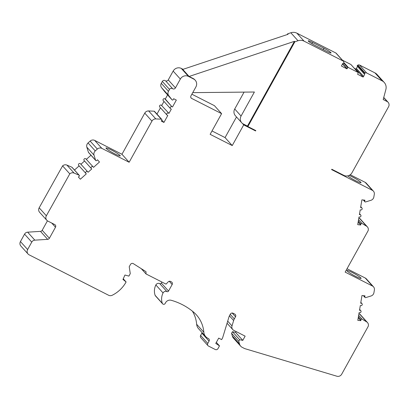 <?xml version="1.0" encoding="UTF-8"?>
<svg xmlns="http://www.w3.org/2000/svg" width="409" height="409" viewBox="0 0 409 409"><rect width="100%" height="100%" fill="white"/><g stroke="black" fill="none" stroke-linecap="round" stroke-linejoin="round"><path stroke-width="0.61" d="M359.557 213.749L360.707 215.027A1.222 1.155 138 0 1 359.603 217.021L359.015 216.954L357.722 224.653L360.738 224.996L358.146 222.123M360.738 224.996L360.912 223.948L358.325 221.07M74.09 173.073L66.907 165.093A4.07 3.85 138 0 0 62.597 165.875L69.786 173.856A4.07 3.85 138 0 1 74.09 173.073L79.044 175.18A0.69 0.654 138 0 1 79.188 176.289L78.38 177.015L80.358 179.219L78.38 177.015M358.857 217.905L359.363 218.207A4.07 3.85 138 0 1 360.206 218.902L367.389 226.883A4.07 3.85 138 0 0 366.551 226.187L359.363 218.207M358.56 219.674L361.95 223.442L366.551 226.187M87.72 171.816A1.222 1.155 138 0 0 85.778 172.102A1.222 1.155 138 0 0 85.905 173.447L78.722 165.466A1.222 1.155 138 0 1 78.594 164.127A1.222 1.155 138 0 1 80.537 163.835L88.104 172.245L91.734 168.978L84.162 160.568A1.222 1.155 138 0 1 84.034 159.224A1.222 1.155 138 0 1 85.977 158.937L93.549 167.342L86.36 159.367L90.972 155.216M80.358 179.219L86.294 173.876L85.905 173.447M216.341 342.379L219.495 345.876L217.977 348.616A2.035 1.922 138 0 1 215.267 349.506L208.534 346.08A2.035 1.922 138 0 1 207.787 343.437L209.06 341.137A2.035 1.922 138 0 0 208.314 338.494L207.828 338.243A8.134 7.694 138 0 1 205.707 336.617A8.134 7.694 138 0 1 203.835 332.261A32.541 30.787 138 0 0 196.361 314.833A32.541 30.787 138 0 0 193.396 311.975A65.895 62.342 138 0 0 171.233 300.288A4.882 4.617 138 0 0 165.548 302.742A4.882 4.617 138 0 0 165.292 303.268A1.626 1.539 138 0 1 162.327 303.34A13.625 12.894 138 0 1 163.063 292.946A2.848 2.694 138 0 1 166.908 291.597A1.222 1.155 138 0 0 168.528 291.065L172.158 284.521A2.035 1.922 138 0 0 171.407 281.878L170.558 281.443A2.035 1.922 138 0 0 168.165 281.903L166.059 284.143L146.028 273.953L146.013 271.678L133.324 263.647A2.035 1.922 138 0 0 130.486 264.459L129.224 266.729L130.267 273.641L128.896 276.111L124.96 275.022L122.956 279.439L126.105 281.949L125.711 282.655A30.368 28.732 138 0 1 112.296 295.216A4.07 3.85 138 0 1 108.646 295.278L29.126 254.833A4.07 3.85 138 0 1 27.633 249.541L31.749 242.118A3.661 3.461 138 0 1 34.831 240.149L47.669 239.352A2.035 1.922 138 0 0 49.382 238.263L55.496 227.225A2.035 1.922 138 0 0 54.75 224.582L47.843 221.07A4.07 3.85 138 0 1 46.35 215.778L69.786 173.856M230.216 314.352L234.326 318.918L235.528 316.755A2.035 1.922 138 0 0 234.781 314.107L233.053 313.228A2.035 1.922 138 0 0 230.344 314.117L229.648 315.375A8.134 7.694 138 0 0 228.963 316.99L222.624 337.839L221.642 339.603L218.708 338.11L215.768 343.417L219.495 345.876M79.264 175.338L72.076 167.358A0.69 0.654 138 0 0 71.856 167.204L79.044 175.18M66.907 165.093L71.856 167.204M350.232 174.745L365.16 182.337A4.07 3.85 138 0 1 366.224 183.15L373.412 191.131A4.07 3.85 138 0 1 374.301 194.295L373.846 196.99A4.07 3.85 138 0 1 370.902 200.318L365.569 201.949A0.69 0.654 138 0 1 364.736 201.233L364.915 200.18L361.899 199.843L360.6 207.542L361.188 207.608A1.222 1.155 138 0 1 362.026 209.311A1.222 1.155 138 0 1 360.794 209.96L360.206 209.894L359.414 214.602L360.002 214.669A1.222 1.155 138 0 1 360.707 215.027M363.754 295.717L364.828 296.908A0.69 0.654 138 0 0 365.656 297.624L370.994 295.998A4.07 3.85 138 0 0 373.938 292.67L374.393 289.971A4.07 3.85 138 0 0 372.435 285.998L345.155 272.118L368.028 230.86A2.035 1.922 138 0 0 368.258 230.201L368.284 230.042A4.07 3.85 138 0 0 367.389 226.883M358.238 317.798L360.825 320.671L357.809 320.334L359.107 312.634L359.695 312.701A1.222 1.155 138 0 0 360.799 310.707A1.222 1.155 138 0 0 360.094 310.349L359.501 310.283L360.293 305.574L360.886 305.641A1.222 1.155 138 0 0 361.991 303.647A1.222 1.155 138 0 0 361.28 303.284L360.774 302.726M173.16 71.084A6.099 5.772 138 0 1 181.279 68.415L188.467 76.396A6.099 5.772 138 0 0 180.343 79.065L175.446 87.904A2.035 1.922 138 0 1 172.741 88.794L165.553 80.813A2.035 1.922 138 0 0 168.263 79.924L173.16 71.084L180.343 79.065M28.068 254.02L20.879 246.039A4.07 3.85 138 0 1 20.45 241.561L24.566 234.137A3.661 3.461 138 0 1 27.648 232.169L40.486 231.371A2.035 1.922 138 0 0 42.199 230.282L47.439 220.829M46.779 220.252L39.596 212.276A4.07 3.85 138 0 1 39.167 207.798L62.597 165.875M202.087 332.599A2.035 1.922 138 0 1 201.877 333.156L200.604 335.457A2.035 1.922 138 0 0 200.819 337.696L208.002 345.677M95.251 150.926L88.063 142.946L90.144 141.074L97.327 149.055L95.251 150.926A4.07 3.85 138 0 0 94.024 155.123L95.604 160.272A0.69 0.654 138 0 0 96.688 160.527L97.495 159.801L99.479 162.005L97.495 159.801M123.252 278.785L126.105 281.949M287.307 34.545L287.696 33.845L288.094 34.284L182.751 69.418L189.101 76.468L193.227 78.569A6.099 5.772 138 0 1 194.822 79.791L195.241 80.251A6.099 5.772 138 0 1 195.885 86.969L190.988 95.808A1.933 1.83 138 0 0 191.56 98.37L221.606 113.651L214.423 105.67L191.877 94.203M141.289 268.687L146.028 273.953M373.499 286.811L366.316 278.831A4.07 3.85 138 0 0 365.252 278.018L347.026 268.744M162.618 303.826L155.435 295.85A1.626 1.539 138 0 1 155.144 295.359A13.625 12.894 138 0 1 155.875 284.966A2.848 2.694 138 0 1 159.72 283.616A1.222 1.155 138 0 0 161.345 283.084L161.923 282.036M205.707 336.617L198.518 328.637A8.134 7.694 138 0 1 196.652 324.281A32.541 30.787 138 0 0 192.378 311.142M358.949 313.585L359.455 313.887A4.07 3.85 138 0 1 360.298 314.577L367.481 322.558A4.07 3.85 138 0 1 368.371 325.722L368.345 325.881A2.035 1.922 138 0 1 368.115 326.535L341.694 374.199A4.07 3.85 138 0 1 336.914 376.229L244.643 348.586L242.143 347.313A5.859 5.542 138 0 1 240.702 346.188A5.859 5.542 138 0 1 239.516 343.984L232.332 336.004L231.566 333.304L238.754 341.28L239.633 339.69L242.788 340.39L245.139 336.147L233.841 330.4A4.07 3.85 138 0 1 232.005 325.912L233.641 320.533L229.413 315.835M121.959 154.275L144.766 113.129L151.949 121.11L129.142 162.255L121.959 154.275L94.678 140.399A4.07 3.85 138 0 0 90.144 141.074M161.258 105.144L168.958 113.385L161.258 105.144A1.222 1.155 138 0 0 159.761 107.02L166.949 115.001A1.222 1.155 138 0 0 167.266 115.246L167.782 115.507L163.937 122.444L161.826 120.103M168.442 113.124A1.222 1.155 138 0 0 166.949 115.001M170.476 108.636A1.222 1.155 138 0 1 171.969 106.759L164.786 98.779A1.222 1.155 138 0 0 163.288 100.655L170.476 108.636A1.222 1.155 138 0 0 170.793 108.881L171.31 109.142L168.958 113.385M231.566 333.304L232.45 331.709L235.604 332.41L242.788 340.39M235.604 332.41L236.085 331.541M232.45 331.709L239.633 339.69M239.516 343.984L238.754 341.28M232.332 336.004A5.859 5.542 138 0 0 233.513 338.207L240.702 346.188M234.326 318.918A8.134 7.694 138 0 0 233.641 320.533M367.481 322.558A4.07 3.85 138 0 0 366.638 321.868L359.455 313.887M358.647 315.354L362.037 319.117L366.638 321.868M95.604 160.272L88.421 152.291L86.836 147.143L94.024 155.123M74.499 170.047L79.106 165.896M171.969 106.759L165.302 99.044L167.598 94.898M172.486 107.02L176.33 100.082L173.672 98.733L173.15 99.678A0.69 0.654 138 0 1 172.02 99.806L168.733 95.609L161.545 87.628L164.837 91.831A0.69 0.654 138 0 0 164.893 91.892M364.828 296.908L365.002 295.86L361.985 295.518L360.692 303.217L361.28 303.284M360.902 277.967A8.134 0.9 -151 0 1 361.111 278.396A8.134 0.9 -151 0 1 354.664 275.845A8.134 0.9 -151 0 1 347.088 270.942A8.134 0.9 -151 0 1 346.878 270.507A8.134 0.9 -151 0 1 353.325 273.064A8.134 0.9 -151 0 1 360.902 277.967M144.766 113.129A4.07 3.85 138 0 1 148.625 110.941L154.101 111.197A0.69 0.654 138 0 1 154.546 111.406L161.729 119.387A0.69 0.654 138 0 1 161.8 120.149L161.279 121.095L163.937 122.444M93.549 167.342L99.479 162.005M361.95 223.442A0.69 0.654 138 0 0 360.912 223.948M172.741 88.794L165.553 80.813M120.026 155.451A8.134 0.9 -151 0 1 120.236 155.885A8.134 0.9 -151 0 1 113.789 153.329A8.134 0.9 -151 0 1 106.212 148.426A8.134 0.9 -151 0 1 106.003 147.997A8.134 0.9 -151 0 1 112.449 150.548A8.134 0.9 -151 0 1 120.026 155.451M212.01 130.957L225.057 137.593L232.24 145.573L243.708 124.888L242.276 123.303M225.057 137.593L236.494 116.964M221.606 113.651L210.139 134.331L232.24 145.573M94.678 140.399L101.861 148.38L129.142 162.255M88.421 152.291A0.69 0.654 138 0 0 88.554 152.526L95.737 160.507M362.037 319.117A0.69 0.654 138 0 0 361.004 319.623L360.825 320.671M188.467 76.396L193.646 79.034A6.099 5.772 138 0 1 195.241 80.251M181.279 68.415L183.053 69.32M190.845 97.572L191.56 98.37M373.412 191.131A4.07 3.85 138 0 0 372.348 190.318L331.597 169.592L331.791 169.239L343.882 175.384A6.099 5.772 138 0 0 352.001 172.716L388.55 106.78A4.07 3.85 138 0 0 387.405 101.688L383.197 99.551L385.866 89.54A8.134 7.694 138 0 0 384.245 82.475A8.134 7.694 138 0 0 382.118 80.844L366.674 72.991A1.626 1.539 138 0 0 365.084 73.088L364.67 73.354A0.608 0.578 138 0 0 364.675 74.377L363.601 76.411A2.035 1.922 138 0 1 363.064 77.045L357.624 74.28A1.626 1.539 138 0 1 357.711 74.029L358.197 72.945A0.409 0.383 138 0 0 358.033 72.449L348.304 67.5A0.409 0.383 138 0 0 347.783 67.649L347.118 68.64A1.626 1.539 138 0 1 346.955 68.855L341.51 66.084A2.035 1.922 138 0 1 341.76 65.302L342.921 63.313A0.608 0.578 138 0 0 343.811 62.746L343.805 62.265A1.626 1.539 138 0 0 343.003 60.951L304.071 41.151A8.134 7.694 138 0 0 298.003 40.747L294.858 41.8L294.439 41.335L189.101 76.468M172.22 88.533A2.035 1.922 138 0 0 169.515 89.423L168.462 91.319A4.07 3.85 138 0 0 168.733 95.609M165.037 80.553A2.035 1.922 138 0 0 162.332 81.442L169.515 89.423M161.545 87.628A4.07 3.85 138 0 1 161.279 83.339L162.332 81.442M164.786 98.779L165.302 99.044M80.921 164.265L84.551 160.998M161.775 105.404L163.983 101.427M93.16 166.918A1.222 1.155 138 0 0 91.217 167.204A1.222 1.155 138 0 0 91.345 168.549M156.959 114.091L160.456 107.787M161.729 119.387A0.69 0.654 138 0 0 161.284 119.177L154.101 111.197M148.625 110.941L155.809 118.922L161.284 119.177M155.809 118.922A4.07 3.85 138 0 0 151.949 121.11M243.708 124.888L255.625 130.952L254.868 130.113M101.861 148.38A4.07 3.85 138 0 0 97.327 149.055M88.063 142.946A4.07 3.85 138 0 0 86.836 147.143M347.686 175.885A8.134 0.9 29 0 0 355.493 180.645A8.134 0.9 29 0 0 361.019 182.721A8.134 0.9 29 0 0 360.815 182.286A8.134 0.9 29 0 0 349.128 175.405M192.746 92.638L254.393 92.015L241.075 116.049A6.099 5.772 138 0 0 241.719 122.766A6.099 5.772 138 0 0 243.314 123.983L247.455 126.095L294.439 41.335M294.858 41.8L247.874 126.555L247.455 126.095M247.874 126.555L255.819 130.599L255.625 130.952M244.081 92.117L234.725 108.998A6.099 5.772 138 0 0 235.369 115.716L241.719 122.766M364.67 73.354L357.481 65.374A0.608 0.578 138 0 0 357.333 66.273L364.516 74.254M357.481 65.374L357.901 65.108L365.084 73.088M366.674 72.991L359.485 65.011A1.626 1.539 138 0 0 357.901 65.108M359.485 65.011L374.935 72.868L382.118 80.844M384.245 82.475L377.057 74.494A8.134 7.694 138 0 0 374.935 72.868M287.195 34.586L287.696 33.845M343.427 61.278L336.239 53.298A1.626 1.539 138 0 0 335.815 52.971L296.888 33.17A8.134 7.694 138 0 0 290.819 32.771L287.604 33.84M358.141 72.531L350.958 64.55A0.409 0.383 138 0 0 350.85 64.469L342.461 60.2M357.507 66.468L356.418 68.436A2.035 1.922 138 0 1 355.881 69.07L354.296 68.262M326.755 51.376L315.359 45.578A6.508 0.721 -151 0 1 308.422 41.202A6.508 0.721 -151 0 1 308.258 40.854A6.508 0.721 -151 0 1 312.537 42.444L323.933 48.242A6.508 0.721 -151 0 1 330.871 52.618A6.508 0.721 -151 0 1 331.034 52.965A6.508 0.721 -151 0 1 326.755 51.376M355.881 69.07L363.064 77.045M342.522 63.932L346.955 68.855M383.719 97.598L387.405 101.688M51.733 223.048L55.496 227.225M42.199 230.282L49.382 238.263M40.486 231.371L47.669 239.352M27.648 232.169L34.831 240.149M39.167 207.798L46.35 215.778M200.604 335.457L207.787 343.437M232.169 313.023L235.528 316.755M169.244 281.285L172.158 284.521M372.435 285.998L365.252 278.018M161.345 283.084L168.528 291.065M159.72 283.616L166.908 291.597M155.875 284.966L163.063 292.946M168.263 79.924L175.446 87.904M196.652 324.281L203.835 332.261M227.701 321.137L232.005 325.912M155.144 295.359L162.327 303.34M359.588 309.787L360.094 310.349M360.687 207.046L361.188 207.608M164.837 91.831L172.02 99.806M359.496 214.106L360.002 214.669M364.736 201.233L363.662 200.042M20.45 241.561L27.633 249.541M24.566 234.137L31.749 242.118M201.877 333.156L209.06 341.137M193.227 78.569L193.646 79.034M365.16 182.337L372.348 190.318M161.279 83.339L168.462 91.319M358.412 316.75L361.004 319.623M234.725 108.998L241.075 116.049M356.418 68.436L363.601 76.411M358.033 72.449L350.85 64.469M343.805 62.505L348.304 67.5M343.693 63.104L347.783 67.649M342.655 63.686L347.118 68.64M296.888 33.17L304.071 41.151M290.819 32.771L298.003 40.747M335.815 52.971L343.003 60.951M323.933 48.242L323.197 49.566M312.537 42.444L311.873 43.645M227.061 323.238L232.777 329.582M363.386 295.676L364.976 297.445M360.743 206.688L361.899 207.966M164.863 91.861L172.046 99.842M360.835 302.363L361.991 303.647M363.294 200.001L364.889 201.77M383.76 97.46L388.121 102.301M359.644 309.424L360.799 310.707"/></g></svg>
